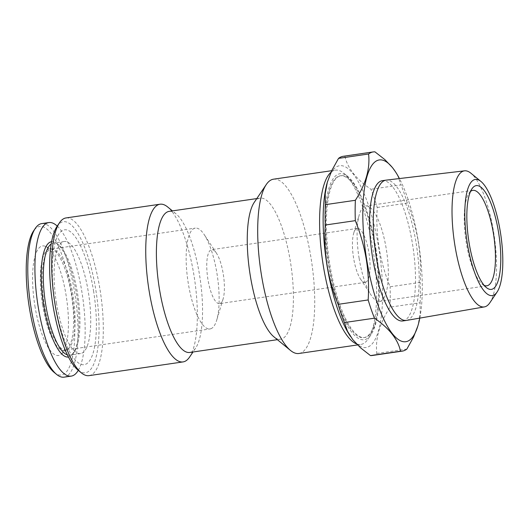 <?xml version="1.0" encoding="UTF-8"?>
<svg xmlns="http://www.w3.org/2000/svg" width="529" height="529" viewBox="0 0 529 529"><rect width="100%" height="100%" fill="white"/><g stroke="black" fill="none" stroke-linecap="round" stroke-linejoin="round"><path stroke-width="0.4" stroke-dasharray="2.65 1.98" d="M377.25 207.474L407.31 203.09C412.468 215.905 416.131 228.898 418.313 242.077C420.41 255.375 421.024 268.818 420.158 282.4L390.098 286.784C384.973 274.082 381.31 261.088 379.095 247.797C377.005 234.612 376.39 221.168 377.25 207.474A100.655 29.485 81.7 0 0 370.948 189.263C356.235 179.199 347.553 168.189 344.895 156.234L374.949 151.849M407.31 203.09A100.655 29.485 81.7 0 0 401.002 184.872L370.948 189.263M395.031 171.112L397.894 176.137L401.002 184.872M419.788 318.108A91.848 26.906 81.7 0 0 399.428 178.557M372.211 355.508A100.655 29.485 81.7 0 0 376.833 353.438C375.14 338.977 379.544 323.55 390.038 307.151L420.099 302.767L420.198 313.75L417.857 325.983M420.099 302.767A100.655 29.485 81.7 0 0 420.158 282.4M349.98 335.703A91.848 26.906 81.7 0 0 381.693 313.003A91.848 26.906 81.7 0 0 364.488 194.593A91.848 26.906 81.7 0 0 327.563 181.44M344.895 156.234A100.655 29.485 81.7 0 0 343.149 156.313M390.038 307.151A100.655 29.485 81.7 0 0 390.098 286.784M78.041 370.135A76.328 22.357 81.7 0 0 96.45 294.025A76.328 22.357 81.7 0 0 57.059 226.346M93.527 290.765A68.148 19.963 -98.3 0 1 85.209 364.435A68.148 19.963 -98.3 0 1 55.128 303.739A68.148 19.963 -98.3 0 1 63.447 230.069A68.148 19.963 -98.3 0 1 93.527 290.765M375.709 248.749A83.88 24.572 -98.3 0 1 371.054 334.645A83.88 24.572 -98.3 0 1 327.762 260.275A83.88 24.572 -98.3 0 1 347.996 176.633A83.88 24.572 -98.3 0 1 375.709 248.749M375.121 248.947A81.777 23.957 81.7 0 0 340.266 175.807A81.777 23.957 81.7 0 0 328.37 260.189A81.777 23.957 81.7 0 0 363.886 337.647A81.777 23.957 81.7 0 0 375.121 248.947M210.773 328.767A50.956 14.924 81.7 0 0 216.711 320.124A50.956 14.924 81.7 0 0 204.24 234.651A50.956 14.924 81.7 0 0 195.28 228.111A50.956 14.924 81.7 0 0 188.284 283.379A50.956 14.924 81.7 0 0 209.993 328.952A50.956 14.924 81.7 0 0 210.773 328.767M64.102 377.151A77.584 22.727 81.7 0 0 75.389 297.1A77.584 22.727 81.7 0 0 41.698 223.608M54.17 372.409A75.072 21.993 81.7 0 0 72.281 297.549A75.072 21.993 81.7 0 0 33.539 230.988M78.279 370.333A77.584 22.727 81.7 0 0 82.531 296.055A77.584 22.727 81.7 0 0 57.231 226.088M406.887 349.047L376.833 353.438M402.781 320.958A70.873 20.763 81.7 0 0 413.096 247.823A70.873 20.763 81.7 0 0 382.315 180.687M273.493 179.192A88.072 25.802 -98.3 0 1 311.026 257.96A88.072 25.802 -98.3 0 1 298.925 353.484M330.995 172.262A88.072 25.802 -98.3 0 1 335.393 170.159A88.072 25.802 -98.3 0 1 343.824 173.208A88.072 25.802 -98.3 0 1 372.919 248.928A88.072 25.802 -98.3 0 1 368.032 339.122A88.072 25.802 -98.3 0 1 360.824 344.452A88.072 25.802 -98.3 0 1 356.48 343.89M34.921 305.993A55.36 16.22 81.7 0 0 61.225 354.225A55.36 16.22 81.7 0 0 66.568 298.382A55.36 16.22 81.7 0 0 45.494 246.395A55.36 16.22 81.7 0 0 34.921 305.993M189.567 357.095A79.681 23.342 81.7 0 0 194.639 279.696A79.681 23.342 81.7 0 0 167.667 206.978M89.004 375.636A79.681 23.342 81.7 0 0 100.603 293.416A79.681 23.342 81.7 0 0 65.999 217.941M365.605 282.261A27.257 7.988 81.7 0 0 369.05 253.517A27.257 7.988 81.7 0 0 357.32 228.416A27.257 7.988 81.7 0 0 353.722 233.137A27.257 7.988 81.7 0 0 353.577 257.98A27.257 7.988 81.7 0 0 360.394 278.862A27.257 7.988 81.7 0 0 365.189 282.36A27.257 7.988 81.7 0 0 365.605 282.261M219.938 303.514A27.257 7.988 81.7 0 0 223.112 298.892A27.257 7.988 81.7 0 0 216.44 253.166A27.257 7.988 81.7 0 0 211.646 249.668A27.257 7.988 81.7 0 0 207.679 277.798A27.257 7.988 81.7 0 0 219.515 303.62A27.257 7.988 81.7 0 0 219.938 303.514M375.914 248.828A81.777 23.957 -98.3 0 1 364.679 337.535A81.777 23.957 -98.3 0 1 329.164 260.07A81.777 23.957 -98.3 0 1 341.06 175.688A81.777 23.957 -98.3 0 1 375.914 248.828M254.211 202.422A71.296 20.889 -98.3 0 1 260.043 198.104A71.296 20.889 -98.3 0 1 290.428 261.868A71.296 20.889 -98.3 0 1 280.635 339.201A71.296 20.889 -98.3 0 1 273.804 336.735M189.766 352.459A71.296 20.889 81.7 0 0 195.604 348.142A71.296 20.889 81.7 0 0 200.141 278.895A71.296 20.889 81.7 0 0 176.012 213.828A71.296 20.889 81.7 0 0 169.181 211.362M470.506 191.485A48.232 14.131 81.7 0 0 468.932 193.283A48.232 14.131 81.7 0 0 466.254 242.672A48.232 14.131 81.7 0 0 482.184 284.139A48.232 14.131 81.7 0 0 484.207 285.409M359.118 258.304A48.232 14.131 81.7 0 0 371.193 295.248A48.232 14.131 81.7 0 0 379.67 301.437A48.232 14.131 81.7 0 0 386.692 251.678A48.232 14.131 81.7 0 0 365.744 205.993A48.232 14.131 81.7 0 0 359.389 214.351A48.232 14.131 81.7 0 0 359.118 258.304M406.616 320.395A70.873 20.763 81.7 0 0 416.191 243.545A70.873 20.763 81.7 0 0 386.15 180.131M68.459 357.022A58.296 17.08 81.7 0 0 73.233 353.491A58.296 17.08 81.7 0 0 76.943 296.868A58.296 17.08 81.7 0 0 57.211 243.671A58.296 17.08 81.7 0 0 51.63 241.654M67.401 354.906A56.616 16.584 81.7 0 0 69.802 355.131A56.616 16.584 81.7 0 0 74.437 351.699A56.616 16.584 81.7 0 0 78.041 296.709A56.616 16.584 81.7 0 0 58.878 245.039A56.616 16.584 81.7 0 0 53.455 243.082A56.616 16.584 81.7 0 0 51.214 243.981M489.841 302.773A68.757 20.142 81.7 0 0 494.218 235.987A68.757 20.142 81.7 0 0 470.942 173.241M56.451 302.919A56.616 16.584 81.7 0 0 80.58 353.557A56.616 16.584 81.7 0 0 88.812 295.136A56.616 16.584 81.7 0 0 64.227 241.508A56.616 16.584 81.7 0 0 56.451 302.919M44.231 304.4A50.956 14.924 81.7 0 0 65.946 349.973A50.956 14.924 81.7 0 0 73.359 297.391A50.956 14.924 81.7 0 0 51.227 249.126A50.956 14.924 81.7 0 0 44.231 304.4M42.518 304.671A51.406 15.057 81.7 0 0 66.938 349.457A51.406 15.057 81.7 0 0 71.898 297.609A51.406 15.057 81.7 0 0 52.331 249.331A51.406 15.057 81.7 0 0 42.518 304.671M61.225 354.225L66.938 349.457L65.946 349.973L209.993 328.952M45.494 246.395L52.331 249.331L51.227 249.126L195.28 228.111M357.505 344.941L360.824 344.452M331.716 170.695L335.393 170.159M357.32 228.416L211.646 249.668M365.189 282.36L219.515 303.62M341.06 175.688L340.266 175.807M364.679 337.535L363.886 337.647M260.043 198.104L256.803 198.58M280.635 339.201L277.388 339.678M216.44 253.166L204.24 234.651M223.112 298.892L216.711 320.124M176.012 213.828L172.428 210.886M195.604 348.142L193.012 351.983M472.88 190.361L365.744 205.993M486.806 285.812L379.67 301.437M360.394 278.862L371.193 295.248M353.722 233.137L359.389 214.351M58.878 245.039L57.211 243.671M74.437 351.699L73.233 353.491M482.184 284.139L486.356 287.564M468.932 193.283L471.947 188.807M347.996 176.633L343.824 173.208M371.054 334.645L368.032 339.122M64.227 241.508L53.455 243.082M80.58 353.557L69.802 355.131"/><path stroke-width="0.79" d="M373.203 151.929L343.149 156.313A100.655 29.485 81.7 0 0 338.527 158.383L331.875 170.351L327.365 182.108L325.223 193.614L325.322 204.67L355.376 200.286C365.83 184.052 370.234 168.625 368.587 153.999A100.655 29.485 81.7 0 1 373.203 151.929A100.655 29.485 81.7 0 1 374.949 151.849L384.788 159.546L392.511 167.633L395.441 171.733A91.848 26.906 81.7 0 0 367.609 174.491A91.848 26.906 81.7 0 0 366.67 259.56A91.848 26.906 81.7 0 0 417.917 325.791A91.848 26.906 81.7 0 0 419.788 318.108M355.376 200.286A100.655 29.485 81.7 0 0 355.323 220.646L325.262 225.03C324.403 238.724 325.018 252.168 327.107 265.36C329.316 278.638 332.986 291.638 338.11 304.347L368.164 299.956C369.03 286.381 368.415 272.938 366.326 259.633C364.144 246.461 360.474 233.468 355.323 220.646M399.428 178.557A91.848 26.906 81.7 0 0 395.441 171.733M368.164 299.956A100.655 29.485 81.7 0 0 374.472 318.174L344.412 322.558L347.493 331.24L352.81 339.678L360.573 347.837L370.465 355.587A100.655 29.485 81.7 0 0 372.211 355.508L402.271 351.124A100.655 29.485 81.7 0 0 406.887 349.047L413.579 337.006L417.857 325.983M370.465 355.587L400.526 351.196C397.96 339.367 389.278 328.357 374.472 318.174M400.526 351.196A100.655 29.485 81.7 0 0 402.271 351.124M327.563 181.44A91.848 26.906 81.7 0 0 327.504 181.645A91.848 26.906 81.7 0 0 326.995 265.353A91.848 26.906 81.7 0 0 349.98 335.703L350.39 336.318M325.322 204.67A100.655 29.485 81.7 0 0 325.262 225.03M338.11 304.347A100.655 29.485 81.7 0 0 344.412 322.558M172.428 210.886L167.667 206.978A79.681 23.342 81.7 0 0 160.036 204.22L65.999 217.941A79.681 23.342 81.7 0 0 59.473 222.769L57.059 226.346A76.328 22.357 81.7 0 0 52.821 304.512A76.328 22.357 81.7 0 0 78.041 370.135L81.373 372.879A79.681 23.342 81.7 0 0 89.004 375.636L183.041 361.915A79.681 23.342 81.7 0 0 189.567 357.095L193.012 351.983M57.231 226.088A77.584 22.727 81.7 0 0 48.84 222.564L41.698 223.608A77.584 22.727 81.7 0 0 35.344 228.303A77.584 22.727 81.7 0 0 31.039 307.759A77.584 22.727 81.7 0 0 56.676 374.466A77.584 22.727 81.7 0 0 64.102 377.151L71.243 376.112A77.584 22.727 81.7 0 0 78.279 370.333M35.344 228.303L33.539 230.988A75.072 21.993 81.7 0 0 29.373 307.871A75.072 21.993 81.7 0 0 54.17 372.409L56.676 374.466M48.84 222.564A77.584 22.727 81.7 0 0 38.181 306.721A77.584 22.727 81.7 0 0 71.243 376.112M467.272 243.089A58.693 17.192 81.7 0 0 497.088 292.028A58.693 17.192 81.7 0 0 500.824 235.021A58.693 17.192 81.7 0 0 480.954 181.46A58.693 17.192 81.7 0 0 467.272 243.089M469.038 242.494A52.424 15.354 81.7 0 0 486.356 287.564A52.424 15.354 81.7 0 0 499.006 235.286A52.424 15.354 81.7 0 0 471.947 188.807A52.424 15.354 81.7 0 0 469.038 242.494M368.587 153.999L338.527 158.383M480.954 181.46L470.942 173.241A68.757 20.142 81.7 0 0 464.515 170.834L386.15 180.131A70.873 20.763 81.7 0 0 385.985 180.151L382.315 180.687A70.873 20.763 81.7 0 0 372.581 257.563A70.873 20.763 81.7 0 0 402.781 320.958L406.457 320.422A70.873 20.763 81.7 0 0 406.616 320.395L484.372 306.906A68.757 20.142 81.7 0 0 489.841 302.773L497.088 292.028M357.505 344.941L298.925 353.484A88.072 25.802 -98.3 0 1 290.494 350.436A88.072 25.802 -98.3 0 1 260.678 270.061A88.072 25.802 -98.3 0 1 266.285 184.522A88.072 25.802 -98.3 0 1 273.493 179.192L331.716 170.695M356.48 343.89A88.072 25.802 -98.3 0 1 322.69 261.776A88.072 25.802 -98.3 0 1 330.995 172.262M160.036 204.22A79.681 23.342 81.7 0 0 149.092 290.652A79.681 23.342 81.7 0 0 183.041 361.915M59.473 222.769A79.681 23.342 81.7 0 0 55.049 304.373A79.681 23.342 81.7 0 0 81.373 372.879M290.494 350.436L273.804 336.735A71.296 20.889 -98.3 0 1 250.25 275.437A71.296 20.889 -98.3 0 1 254.211 202.422L266.285 184.522M256.803 198.58L169.181 211.362A71.296 20.889 81.7 0 0 159.388 288.695A71.296 20.889 81.7 0 0 189.766 352.459L277.388 339.678M484.207 285.409A48.232 14.131 81.7 0 0 486.806 285.812A48.232 14.131 81.7 0 0 493.821 236.046A48.232 14.131 81.7 0 0 472.88 190.361A48.232 14.131 81.7 0 0 470.506 191.485M385.985 180.151A70.873 20.763 81.7 0 0 376.251 257.028A70.873 20.763 81.7 0 0 406.457 320.422M51.63 241.654A58.296 17.08 81.7 0 0 43.616 304.883A58.296 17.08 81.7 0 0 68.459 357.022M51.214 243.981A56.616 16.584 81.7 0 0 45.679 304.492A56.616 16.584 81.7 0 0 67.401 354.906M464.515 170.834A68.757 20.142 81.7 0 0 454.914 245.436A68.757 20.142 81.7 0 0 484.372 306.906M417.917 325.791L417.798 326.181M327.504 181.645L327.616 181.255"/></g></svg>
